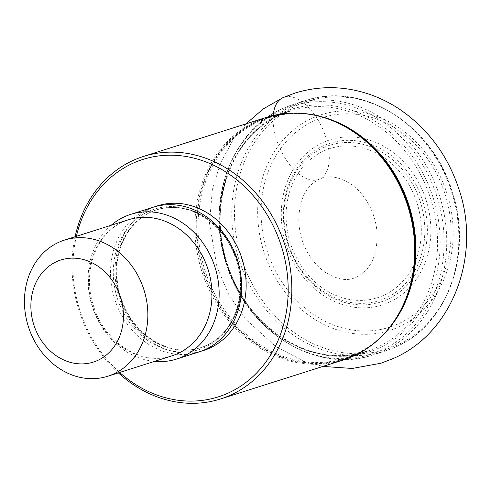 <?xml version="1.0" encoding="UTF-8"?>
<svg xmlns="http://www.w3.org/2000/svg" width="491" height="491" viewBox="0 0 491 491"><rect width="100%" height="100%" fill="white"/><g stroke="black" fill="none" stroke-linecap="round" stroke-linejoin="round"><path stroke-width="0.37" stroke-dasharray="2.46 1.84" d="M199.064 351.918A75.896 64.431 72.4 0 1 117.159 305.936A75.896 64.431 72.4 0 1 147.318 209.454A75.896 64.431 72.4 0 1 153.1 207.251M111.218 225.24A75.896 64.431 -107.6 0 0 92.191 306.243A75.896 64.431 -107.6 0 0 154.481 361.401M76.387 236.312A124.561 105.749 -107.6 0 0 83.875 321.409A124.561 105.749 -107.6 0 0 119.651 372.466M75.105 236.717A127.237 108.02 -107.6 0 0 83.145 321.912A127.237 108.02 -107.6 0 0 118.362 372.878M273.192 115.514A44.644 23.482 65.9 0 0 287.303 161.422A44.644 23.482 65.9 0 0 318.094 179.675A44.644 23.482 65.9 0 0 323.661 131.275A44.644 23.482 65.9 0 0 284.252 97.169M119.73 304.899A73.699 62.566 72.4 0 1 149.019 211.21A73.699 62.566 72.4 0 1 234.164 253.718A73.699 62.566 72.4 0 1 204.876 347.407A73.699 62.566 72.4 0 1 119.73 304.899M171.893 355.865A71.434 60.645 72.4 0 1 93.572 309.398A71.434 60.645 72.4 0 1 123.192 221.785A71.434 60.645 72.4 0 1 128.636 219.71L123.401 221.705C96.396 232.765 81.899 271.492 93.486 305.795C104.442 342.976 142.58 366.384 171.893 355.865M122.216 303.972A72.324 61.4 -107.6 0 0 200.267 347.788A72.324 61.4 -107.6 0 0 234.52 253.743A72.324 61.4 -107.6 0 0 156.463 209.927A72.324 61.4 -107.6 0 0 122.216 303.972M122.633 303.843A72.324 61.4 72.4 0 1 156.881 209.798A72.324 61.4 72.4 0 1 234.931 253.614A72.324 61.4 72.4 0 1 200.684 347.659A72.324 61.4 72.4 0 1 122.633 303.843M201.298 351.157A75.896 64.431 72.4 0 1 121.658 304.512A75.896 64.431 72.4 0 1 155.365 206.582M343.319 359.952A127.237 108.02 72.4 0 1 203.808 277.182A127.237 108.02 72.4 0 1 256.572 121.117A127.237 108.02 72.4 0 1 256.67 121.074A127.237 108.02 72.4 0 1 266.263 117.423M357.178 133.902A126.819 107.664 -107.6 0 0 257.781 121.16A126.819 107.664 -107.6 0 0 257.677 121.203A126.819 107.664 -107.6 0 0 207.257 282.362A126.819 107.664 -107.6 0 0 353.698 355.619A126.819 107.664 -107.6 0 0 353.802 355.576A126.819 107.664 -107.6 0 0 408.052 294.023M408.089 293.913A126.543 107.431 72.4 0 1 354.103 355.171A126.543 107.431 72.4 0 1 353.999 355.22A126.543 107.431 72.4 0 1 207.828 282.294A126.543 107.431 72.4 0 1 257.978 121.412A126.543 107.431 72.4 0 1 258.088 121.363A126.543 107.431 72.4 0 1 357.27 133.969M322.047 116.864A126.126 107.075 -107.6 0 0 268.804 117.791A126.126 107.075 -107.6 0 0 259.199 121.449A126.126 107.075 -107.6 0 0 259.088 121.498A126.126 107.075 -107.6 0 0 206.92 276.206A126.126 107.075 -107.6 0 0 345.185 358.191A126.126 107.075 -107.6 0 0 354.79 354.533A126.126 107.075 -107.6 0 0 354.895 354.484A126.126 107.075 -107.6 0 0 389.197 328.215M280.711 114.63A126.126 107.075 72.4 0 1 280.815 114.581A126.126 107.075 72.4 0 1 290.42 110.917A126.126 107.075 72.4 0 1 428.686 192.902A126.126 107.075 72.4 0 1 376.517 347.616A126.126 107.075 72.4 0 1 376.413 347.659A126.126 107.075 72.4 0 1 366.808 351.323A126.126 107.075 72.4 0 1 228.542 269.338A126.126 107.075 72.4 0 1 280.711 114.63M378.536 348.26A127.359 108.124 -107.6 0 0 429.017 186.341A127.359 108.124 -107.6 0 0 281.902 112.942A127.359 108.124 -107.6 0 0 281.797 112.991A127.359 108.124 -107.6 0 0 231.316 274.917A127.359 108.124 -107.6 0 0 378.432 348.309A127.359 108.124 -107.6 0 0 378.536 348.26M380.991 350.451A130.189 110.524 72.4 0 1 230.586 275.359A130.189 110.524 72.4 0 1 282.319 109.861A130.189 110.524 72.4 0 1 432.731 184.947A130.189 110.524 72.4 0 1 380.991 350.451M383.017 351.096A131.422 111.574 -107.6 0 0 437.518 189.9A131.422 111.574 -107.6 0 0 293.415 104.405A131.422 111.574 -107.6 0 0 283.405 108.223A131.422 111.574 -107.6 0 0 228.904 269.418A131.422 111.574 -107.6 0 0 373.007 354.913A131.422 111.574 -107.6 0 0 383.017 351.096M395.108 347.254A131.422 111.574 72.4 0 1 385.104 351.071A131.422 111.574 72.4 0 1 241.001 265.576A131.422 111.574 72.4 0 1 295.502 104.38A131.422 111.574 72.4 0 1 305.506 100.563A131.422 111.574 72.4 0 1 449.609 186.058A131.422 111.574 72.4 0 1 395.108 347.254M297.583 105.08A130.115 110.463 -107.6 0 0 245.881 270.492A130.115 110.463 -107.6 0 0 396.206 345.541A130.115 110.463 -107.6 0 0 447.915 180.129A130.115 110.463 -107.6 0 0 297.583 105.08M312.638 117.993A113.163 96.07 72.4 0 1 443.305 183.364A113.163 96.07 72.4 0 1 398.311 327.166A113.163 96.07 72.4 0 1 398.219 327.209A113.163 96.07 72.4 0 1 267.546 261.838A113.163 96.07 72.4 0 1 312.54 118.036A113.163 96.07 72.4 0 1 312.638 117.993M397.778 324.042A110.009 93.394 72.4 0 1 270.676 260.592A110.009 93.394 72.4 0 1 314.393 120.743A110.009 93.394 72.4 0 1 441.489 184.193A110.009 93.394 72.4 0 1 397.778 324.042M388.897 302.395A86.582 73.503 -107.6 0 0 423.303 192.331A86.582 73.503 -107.6 0 0 323.274 142.39A86.582 73.503 -107.6 0 0 288.868 252.454A86.582 73.503 -107.6 0 0 388.897 302.395M323.802 145.606A83.341 70.753 -107.6 0 0 290.641 251.466A83.341 70.753 -107.6 0 0 386.816 299.694A83.341 70.753 -107.6 0 0 386.969 299.627A83.341 70.753 -107.6 0 0 420.124 193.767A83.341 70.753 -107.6 0 0 323.956 145.539A83.341 70.753 -107.6 0 0 323.802 145.606M323.52 147.607A81.512 69.2 72.4 0 1 417.669 194.553A81.512 69.2 72.4 0 1 385.41 298.19A81.512 69.2 72.4 0 1 385.3 298.24A81.512 69.2 72.4 0 1 291.157 251.294A81.512 69.2 72.4 0 1 323.409 147.656A81.512 69.2 72.4 0 1 323.52 147.607M383.373 295.472A78.272 66.451 72.4 0 1 292.974 250.392A78.272 66.451 72.4 0 1 323.943 150.872A78.272 66.451 -107.6 0 1 324.048 150.823A78.272 66.451 -107.6 0 1 414.453 195.903A78.272 66.451 -107.6 0 1 383.483 295.422A78.272 66.451 72.4 0 1 383.373 295.472M356.546 277.12C366.384 272.315 377.505 261.138 377.119 233.661C376.229 220.14 371.902 207.988 364.144 197.204C360.087 191.748 355.662 187.378 350.869 184.094C339.49 177.122 329.897 175.14 322.09 178.153L319.402 179.178C309.563 183.978 298.436 195.154 298.829 222.632C299.719 236.153 304.039 248.305 311.797 259.095C315.854 264.545 320.285 268.915 325.079 272.198C336.458 279.17 346.051 281.153 353.858 278.145L356.546 277.12M245.936 123.885L233.36 139.37L220.379 163.27L212.345 189.649L209.497 223.288L216.979 267.012L228.585 294.201L244.972 318.561L276.04 346.824L304.089 361.137L322.992 366.415M233.986 253.859C250.668 291.844 233.342 338.673 200.267 347.788L200.684 347.659C172.31 357.577 136.357 337.636 123.161 303.726C117.386 289.371 115.538 274.807 117.631 260.046C119.663 239.927 135.295 215.837 156.881 209.798L156.463 209.927C184.837 200.009 220.79 219.95 233.986 253.859M356.681 354.539L345.185 358.191L354.655 354.582C379.782 342.921 397.6 322.667 408.125 293.808M357.362 134.037C328.51 114.274 298.988 108.855 268.804 117.791L280.3 114.139M290.42 110.917L280.95 114.532C231.955 134.816 206.791 203.747 227.364 263.827C246.666 328.571 313.718 370.091 366.808 351.323M293.415 104.405L283.276 108.272C230.488 130.281 204.655 203.63 227.032 266.104C247.63 332.033 316.824 374.516 373.007 354.913L385.104 351.071L395.243 347.205C446.859 325.613 472.95 254.884 452.708 193.184C433.498 125.328 362.855 80.469 305.506 100.563L293.415 104.405"/><path stroke-width="0.74" d="M154.481 361.401A75.896 64.431 -107.6 0 0 176.582 359.062A75.896 64.431 -107.6 0 0 182.364 356.859A75.896 64.431 -107.6 0 0 213.837 263.771A75.896 64.431 -107.6 0 0 130.618 214.395A75.896 64.431 -107.6 0 0 124.837 216.599A75.896 64.431 -107.6 0 0 111.218 225.24M130.618 214.395L153.1 207.251A75.896 64.431 72.4 0 1 235.005 253.227A75.896 64.431 72.4 0 1 204.845 349.715A75.896 64.431 72.4 0 1 199.064 351.918L176.582 359.062M141.604 283.356A71.434 60.645 -107.6 0 0 64.517 240.081A71.434 60.645 -107.6 0 0 59.073 242.155A71.434 60.645 -107.6 0 0 30.688 332.966A71.434 60.645 -107.6 0 0 107.775 376.241A71.434 60.645 -107.6 0 0 113.218 374.167A71.434 60.645 -107.6 0 0 141.604 283.356M35.561 329.621A53.574 45.485 -107.6 0 0 97.457 360.523A53.574 45.485 -107.6 0 0 118.742 292.415A53.574 45.485 -107.6 0 0 56.852 261.513A53.574 45.485 -107.6 0 0 35.561 329.621M119.651 372.466A124.561 105.749 -107.6 0 0 227.787 393.254A124.561 105.749 -107.6 0 0 277.286 234.901A124.561 105.749 -107.6 0 0 133.374 163.061A124.561 105.749 -107.6 0 0 76.387 236.312M118.362 372.878A127.237 108.02 -107.6 0 0 220.459 398.993A127.237 108.02 -107.6 0 0 230.15 395.298A127.237 108.02 -107.6 0 0 280.711 233.544A127.237 108.02 -107.6 0 0 143.403 156.463A127.237 108.02 -107.6 0 0 133.712 160.158A127.237 108.02 -107.6 0 0 75.105 236.717M284.252 97.169A44.644 23.482 65.9 0 0 273.192 115.514M64.517 240.081L128.636 219.71A71.434 60.645 72.4 0 1 206.957 266.177A71.434 60.645 72.4 0 1 177.337 353.79A71.434 60.645 72.4 0 1 171.893 355.865L107.775 376.241M155.365 206.582A75.896 64.431 72.4 0 1 239.504 251.803A75.896 64.431 72.4 0 1 201.298 351.157M143.403 156.463L266.263 117.423A127.237 108.02 72.4 0 1 405.775 200.199A127.237 108.02 72.4 0 1 353.011 356.263A127.237 108.02 72.4 0 1 352.906 356.306A127.237 108.02 72.4 0 1 343.319 359.952L220.459 398.993M357.27 133.969A126.543 107.431 72.4 0 1 357.362 134.037A126.543 107.431 72.4 0 1 408.125 293.808L408.052 294.023A126.819 107.664 -107.6 0 0 357.178 133.902C327.853 113.746 297.546 108.253 266.263 117.423M389.197 328.215A126.126 107.075 -107.6 0 0 409.04 205.569A126.126 107.075 -107.6 0 0 322.047 116.864M322.992 366.415L352.225 368.471L380.893 363.242L393.003 358.626C453.279 332.953 481.425 254.645 458.968 189.28C447.86 155.555 428.17 128.955 399.907 109.468C391.051 103.54 381.703 98.771 371.853 95.162C346.223 85.925 320.617 85.225 295.048 93.057L282.945 97.666L263.213 108.941L245.936 123.885M408.052 294.023C397.397 323.373 379.095 344.099 353.139 356.214L343.319 359.952M356.681 354.539L366.808 351.323M280.3 114.139L290.42 110.917"/></g></svg>
